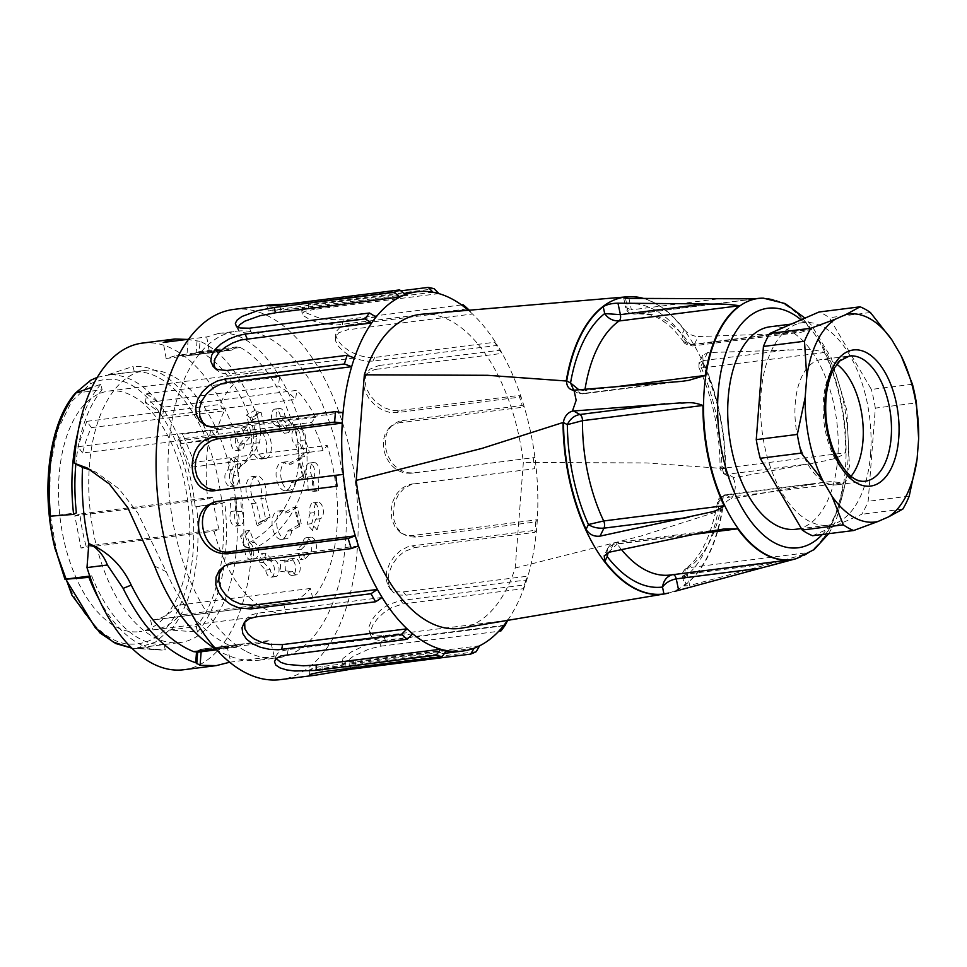 <?xml version="1.0" encoding="UTF-8"?>
<svg xmlns="http://www.w3.org/2000/svg" width="967" height="967" viewBox="0 0 967 967"><rect width="100%" height="100%" fill="white"/><g stroke="black" fill="none" stroke-linecap="round" stroke-linejoin="round"><path stroke-width="0.73" stroke-dasharray="4.83 3.63" d="M233.7 309.428A186.571 99.069 -97.2 0 1 357.234 549.703A186.571 99.069 -97.2 0 1 280.527 679.608M400.822 290.849L308.304 302.55L288.444 303.976M461.561 304.931L343.2 319.908L326.423 319.364L317.563 317.442L304.593 312.232L301.873 309.742L302.042 307.591L305.161 305.802L310.975 304.4L434.171 288.77M348.857 324.912L468.79 309.742L472.5 314.009A181.083 96.156 82.8 0 0 468.354 310.274M507.578 620.379A181.083 96.156 82.8 0 0 507.88 619.932A181.083 96.156 82.8 0 0 525.141 584.83A181.083 96.156 82.8 0 0 527.909 576.151A181.083 96.156 82.8 0 0 536.504 530.158A181.083 96.156 82.8 0 0 537.314 519.738A181.083 96.156 82.8 0 0 536.202 468.403A181.083 96.156 82.8 0 0 534.944 457.512A181.083 96.156 82.8 0 0 524.271 407.022A181.083 96.156 82.8 0 0 521.092 396.953A181.083 96.156 82.8 0 0 502.139 353.39A181.083 96.156 82.8 0 0 497.449 345.376L494.657 342.258L374.725 357.427L367.158 357.391L358.394 355.312L350.018 351.444L343.007 346.416L338.148 341L335.875 335.839L336.359 331.318L339.671 327.753L348.809 324.864L347.902 329.711L338.704 332.769L335.319 338.099L335.767 333.555M494.657 342.258A186.571 99.069 -97.2 0 1 499.347 350.272L502.139 353.39L377.601 369.14M379.415 365.441L499.347 350.272M364.559 377.976L363.556 384.274L365.067 391.321L368.947 398.537L374.87 405.052L382.207 409.96L390.136 412.558L396.555 412.704L521.092 396.953L519.001 395.43L399.069 410.6L391.671 410.31L383.476 407.385L375.97 402.115L369.998 395.249L366.179 387.755L364.849 380.502L366.106 374.108L369.95 369.104L379.378 365.369L377.553 369.068L373.818 369.877L368.04 373.044L364.559 377.976L365.901 374.592M519.001 395.43A186.571 99.069 -97.2 0 1 522.168 405.499L524.271 407.022L399.722 422.772M402.236 420.657L522.168 405.499M389.774 427.16L385.386 433.131L383.295 440.541L383.5 448.785L385.99 457.113L390.608 464.547L396.881 470.083L404.158 473.02L410.395 473.262L534.944 457.512L413.308 473.008L406.14 472.609L398.658 469.297L392.276 463.338L387.682 455.517L385.313 446.851L385.313 438.353L387.682 430.786L392.324 424.864L398.924 421.274L402.212 420.572L399.697 422.676L395.89 423.558L389.774 427.16L391.925 425.214M533.24 457.838A186.571 99.069 -97.2 0 1 534.497 468.729L411.652 484.165M414.565 483.899L534.497 468.729M401.172 533.119L406.708 535.295L412.764 535.5L537.314 519.738L535.645 521.95L415.713 537.12L408.787 536.77L402.091 533.566L396.978 527.74L393.932 519.932L393.218 511.156L394.778 502.417L398.489 494.524L404.121 488.299L411.205 484.527L414.553 483.802L411.652 484.056L407.772 484.963L401.027 488.843L395.745 495.031L392.348 502.755L391.031 511.217L391.925 519.642L395.056 527.039L400.157 532.454L403.686 534.654M535.645 521.95A186.571 99.069 -97.2 0 1 534.836 532.37L536.504 530.158L411.966 545.908M414.903 547.54L534.836 532.37M388.492 586.353L391.635 589.568L397.497 591.852L403.372 591.901L527.909 576.151L525.927 580.043L405.995 595.213L399.311 595.043L393.388 592.457L389.496 587.525L388.009 580.744L388.952 572.923L392.131 564.958L397.219 557.633L403.892 551.758L414.916 547.443L411.966 545.823L408.014 546.706L400.713 550.404L394.391 556.23L389.628 563.386L386.752 571.086L386.038 578.58L387.694 584.999L390.583 589.471M525.927 580.043A186.571 99.069 -97.2 0 1 523.159 588.722L525.141 584.83L400.604 600.58M403.227 603.892L523.159 588.722M505.27 625.105L385.337 640.275L378.846 640.432L373.576 638.861L370.736 635.512L370.603 630.605L373.044 624.694L377.662 618.445L384.044 612.498L391.671 607.59L403.263 603.807L400.628 600.507L388.758 604.508L381.482 609.367L375.462 615.145L371.171 621.177L369.019 626.821L369.213 630.955L370.699 635.379M380.938 646.161L498.742 631.27M476.163 651.698L356.231 666.867L345.05 667.182L342.971 665.888L343.829 663.507L353.136 656.412L368.935 649.062L380.986 646.113L378.979 641.52L366.626 644.626L351.553 651.782L342.947 658.539L342.27 660.364L342.922 665.659M142.354 343.104A164.62 87.417 -97.2 0 1 239.042 445.303L237.193 469.249M237.181 469.237C246.355 462.951 253.777 454.103 259.434 442.693C261.308 434.364 260.727 425.976 257.681 417.526C242.415 377.021 223.196 351.613 200.024 341.315L199.226 351.783L201.511 352.447C221.346 363.205 237.87 385.942 251.082 420.633C257.307 440.734 252.665 456.932 237.169 469.249A153.644 81.591 -97.2 0 1 243.454 545.424L251.722 549.631A164.62 87.417 -97.2 0 1 183.67 669.744M173.033 376.199A137.181 72.851 82.8 0 0 145.799 370.325A137.181 72.851 82.8 0 0 95.902 543.684A137.181 72.851 82.8 0 0 180.225 642.523A137.181 72.851 82.8 0 0 237.217 522.41A137.181 72.851 82.8 0 0 173.033 376.199M335.319 338.099L335.513 340.735L337.942 345.763L342.838 350.973L349.752 355.759L357.899 359.349L366.348 361.175L372.899 361.126L497.449 345.376A181.083 96.156 82.8 0 0 472.5 314.009L347.951 329.759M421.757 314.227A158.25 84.032 -97.2 0 1 523.352 462.444L515.218 568.028A158.25 84.032 -97.2 0 1 461.452 628.151M245.086 650.791A164.62 87.417 -97.2 0 1 168.415 451.323A164.62 87.417 -97.2 0 1 236.456 331.21A164.62 87.417 -97.2 0 1 343.841 483.548A164.62 87.417 -97.2 0 1 277.771 657.838A164.62 87.417 -97.2 0 1 245.086 650.791M229.687 662.226L274.229 656.303L259.785 660.11C245.425 661.839 230.992 658.346 216.475 649.619M188.565 339.236L206.72 336.951L218.469 333.482C249.994 328.816 284.878 369.092 302.284 430.255C317.805 475.462 294.016 530.545 251.722 549.631M200.024 341.315L187.163 339.417M259.434 442.681L239.03 445.267M466.831 309.005L335.658 325.093L318.288 322.579L310.83 320.174L302.55 315.169L302.466 313.054L305.221 311.289L314.299 309.343L314.19 303.928M438.909 293.605L314.36 309.355M432.962 292.215L308.425 307.965L271.389 310.202L268.717 311.06L277.118 310.842L280.817 310.419L279.693 305.101M405.415 294.657L280.877 310.407M238.027 327.281L238.571 330.557L241.968 332.479L247.745 333.107L251.48 332.817L249.486 328.224M376.078 317.019L251.529 332.769M215.061 368.222L219.823 372.597L226.036 374.011L229.844 373.842L227.209 370.53M354.418 358.008L229.868 373.758M206.612 425.951L214.626 428.635L218.494 428.526L215.556 426.906M343.055 412.679L218.506 428.429M216.016 490.426L218.82 490.281L215.919 490.535M343.358 474.434L218.808 490.184M358.467 545.896L233.917 561.646L228.115 563.338L223.643 566.469M382.122 597.461L257.573 613.223L251.916 614.71L246.863 618.239L244.663 622.119M412.728 633.844L288.178 649.594L282.606 650.791L277.867 653.245L275.958 655.964L276.224 658.539M446.597 650.622L316.487 667.242L309.899 669.406L314.771 669.744L349.643 663.918L350.779 669.249M474.144 648.192L349.595 663.942M479.644 645.787L355.094 661.537L344.639 661.899L342.27 660.364M503.481 625.818L378.943 641.568M507.663 620.355L383.343 635.682L377.626 635.875L372.355 634.521L369.213 630.955M199.226 351.783L187.151 355.651L176.719 355.36L166.143 358.467L209.609 352.979L220.186 349.861L231.379 350.175L237.096 346.899L240.36 347.528C262.009 359.446 279.523 385.047 292.928 424.332C310.504 469.188 286.921 526.725 243.454 545.424M166.143 358.467L163.254 342.439M206.72 336.951L209.609 352.979M188.021 355.663L230.605 350.151M197.667 652.109L198.573 650.38L201.039 649.341L213.9 649.328L226.907 645.896L270.373 640.396L257.367 643.829L243.539 643.841L236.54 647.286L232.503 646.742C205.56 635.5 183.464 610.479 166.203 571.678L137.773 512.969L118.893 488.746L96.482 472.512L91.623 470.349M226.907 645.896L230.762 661.803M274.229 656.303L270.373 640.396M200.181 649.328L244.494 643.841M219.062 529.36A111.386 59.156 -97.2 0 1 212.849 497.207L79.886 514.021A111.386 59.156 82.8 0 0 86.111 546.174L81.047 548.035L213.997 531.221L219.062 529.36L86.111 546.174M91.442 427.619L224.392 410.806L219.702 404.544L86.74 421.358L91.442 427.619A111.386 59.156 82.8 0 0 82.642 453.003L215.593 436.19A111.386 59.156 -97.2 0 1 224.392 410.806M162.577 416.209L295.539 399.395L296.893 390.342L163.943 407.155L162.577 416.209A111.386 59.156 82.8 0 0 145.328 402.816L278.278 386.002A111.386 59.156 -97.2 0 1 295.539 399.395M194.246 462.262L190.136 467.351L323.087 450.525L327.197 445.449L194.246 462.262L182.69 434.159L315.641 417.333L311.531 422.422L178.569 439.248L182.69 434.159M190.136 467.351A111.386 59.156 82.8 0 0 178.569 439.248M311.531 422.422A111.386 59.156 -97.2 0 1 323.087 450.525M312.74 598.186L310.383 588.468A111.386 59.156 -97.2 0 1 285.857 603.166A111.386 59.156 -97.2 0 1 283.536 603.372L150.586 620.185A111.386 59.156 82.8 0 0 152.895 619.98A111.386 59.156 82.8 0 0 177.432 605.282L179.789 615L312.74 598.186A121.262 64.402 82.8 0 0 327.197 445.449M310.383 588.468L177.432 605.282M212.849 497.207L207.784 499.069L74.822 515.882L81.047 548.035M74.822 515.882L79.886 514.021M82.642 453.003L77.94 446.742L210.891 429.928L215.593 436.19M86.74 421.358L77.94 446.742M145.328 402.816L146.682 393.762L279.644 376.949L278.278 386.002M163.943 407.155L146.682 393.762M213.997 531.221A121.262 64.402 82.8 0 0 285.894 613.09L139.381 631.644A121.262 64.402 82.8 0 0 188.045 503.263A121.262 64.402 82.8 0 0 108.945 391.031A121.262 64.402 82.8 0 0 64.837 544.276A121.262 64.402 82.8 0 0 139.381 631.644M150.586 620.185L152.943 629.904C163.423 628.635 172.368 623.667 179.789 615M210.891 429.928A121.262 64.402 82.8 0 0 207.784 499.069M279.644 376.949A121.262 64.402 82.8 0 0 256.654 372.343A121.262 64.402 82.8 0 0 219.702 404.544M315.641 417.333A121.262 64.402 82.8 0 0 296.893 390.342M283.536 603.372L285.894 613.09M75.378 393.122L102.127 389.737L100.81 384.334L91.974 387.259M100.81 384.334A142.669 75.764 82.8 0 0 77.904 432.43M108.63 374.519L133.023 366.457L134.34 371.848L108.63 374.519C137.677 374.616 161.936 397.63 181.397 443.587L206.672 440.517L209.44 438.982A142.669 75.764 82.8 0 0 133.023 366.457M209.44 438.982L181.397 443.587M196.228 626.616L197.534 632.007L169.467 630.001L196.228 626.616A137.181 72.851 82.8 0 0 221.975 503.493L195.213 506.877L224.731 501.958L221.975 503.493A137.181 72.851 82.8 0 0 206.672 440.517A137.181 72.851 82.8 0 0 134.34 371.848M170.784 630.411C192.892 601.921 201.523 560.63 196.688 506.563M197.534 632.007A142.669 75.764 82.8 0 0 224.731 501.958M138.583 648.301L165.321 649.897L164.015 644.493L137.254 647.878L138.583 648.301L131.863 648.18L159.386 649.945A142.669 75.764 82.8 0 0 165.321 649.897M99.009 599.274A142.669 75.764 82.8 0 0 159.386 649.945M49.619 516.233L76.381 512.848M89.75 576.078L91.672 575.836L89.991 576.767M97.292 377.323L107.591 375.232M179.922 443.889C187.622 463.447 192.723 484.443 195.213 506.877M169.467 630.001L155.385 642.124L137.254 647.878M102.127 389.737A137.181 72.851 82.8 0 0 75.861 464.015M91.672 575.836A137.181 72.851 82.8 0 0 164.015 644.493M836.878 364.305A63.097 33.507 82.8 0 0 833.711 362.274A63.097 33.507 82.8 0 0 821.176 359.579A63.097 33.507 82.8 0 0 795.853 426.387A63.097 33.507 82.8 0 0 837.023 484.781A63.097 33.507 82.8 0 0 851.045 476.308M912.449 384.237L871.376 389.435L829.348 317.696A115.23 61.199 82.8 0 0 819.013 312.003M870.409 312.51L829.348 317.696M812.57 535.718L861.766 514.275A115.23 61.199 82.8 0 0 868.161 501.293L875.328 408.11L916.39 402.913M902.84 509.077L861.766 514.275M909.222 496.095L868.161 501.293M875.328 408.11A115.23 61.199 82.8 0 0 871.376 389.435M870.566 454.055A102.067 54.2 82.8 0 0 802.985 322.603A102.067 54.2 82.8 0 0 762.02 430.666A102.067 54.2 82.8 0 0 828.598 525.117A102.067 54.2 82.8 0 0 870.566 454.055M770.167 326.761A102.067 54.2 -97.2 0 1 837.736 458.201A102.067 54.2 -97.2 0 1 795.781 529.275M578.967 389.858L584.805 390.68A5.488 2.913 82.8 0 1 582.654 393.883M725.649 468.475L721.841 466.372A142.669 75.764 82.8 0 0 700.724 366.505L698.996 362.806L703.674 360.546A5.488 2.913 82.8 0 0 703.928 367.75A131.693 69.938 -97.2 0 1 725.129 468.016A5.488 2.913 82.8 0 0 727.704 474.217L734.038 477.71L825.794 460.715C829.94 458.733 833.905 460.872 845.593 452.786A131.693 69.938 82.8 0 0 824.404 352.508C809.826 347.951 805.33 350.477 801.643 349.643L707.59 352.58L702.767 355.397L703.082 361.718A149.692 79.499 -97.2 0 1 725.649 468.475L725.226 468.644A149.764 79.524 82.8 0 0 631.391 296.676M703.082 361.718L700.724 366.505L698.923 367.69M698.996 362.806L698.96 367.678L703.928 367.75L824.404 352.508M723.618 473.612L721.841 466.372L720.101 467.69C719.327 468.27 720.488 470.24 723.606 473.6L727.704 474.217L812.594 463.471M698.96 367.69C712.715 397.933 719.762 431.27 720.101 467.702L725.129 468.016L845.593 452.786M668.632 593.025A149.764 79.524 82.8 0 0 722.035 510.153L722.446 510.153A149.692 79.499 -97.2 0 1 685.954 584.358L684.503 577.468A142.669 75.764 82.8 0 0 718.638 508.05L717.405 502.683L722.82 498.017A131.693 69.938 -97.2 0 1 688.54 567.714A5.488 2.913 82.8 0 0 687.247 574.06L689.664 585.519L786.171 559.482C791.103 557.899 793.907 557.754 809.016 552.483A131.693 69.938 82.8 0 0 843.284 482.787L829.976 481.651L823.896 482.303L731.415 498.803C735.911 491.309 736.443 484.31 733.034 477.819A10.975 8.679 118.9 0 1 729.626 476.949A10.975 8.679 118.9 0 1 725.673 469.007M685.337 568.886C682.569 572.101 681.614 574.507 682.472 576.114L684.503 577.468L685.289 568.922L688.54 567.714L809.016 552.483M682.472 576.127L687.247 574.06L772.137 563.326M671.666 574.833L672.706 574.628A131.693 69.938 -97.2 0 1 670.276 575.014M608.086 552.556L617.236 544.046A5.488 2.913 82.8 0 0 615.024 542.765A5.488 2.913 82.8 0 0 613.356 544.191L609.44 552.169M606.732 553.184L607.747 548.313L613.356 544.191L698.259 533.458M643.804 298.501A149.692 79.499 -97.2 0 1 684.285 329.638L681.928 334.425A142.669 75.764 82.8 0 0 626.689 303.976L625.697 307.566L631.391 309.851A5.488 2.913 82.8 0 0 634.823 314.094C630.75 313.985 628.127 312.776 626.954 310.492L625.685 307.506M625.456 298.174L626.689 303.976C626.616 310.576 629.36 313.937 634.92 314.07A131.693 69.938 -97.2 0 1 637.35 313.695A131.693 69.938 -97.2 0 1 690.402 344.651A5.488 2.913 82.8 0 0 692.602 345.944A5.488 2.913 82.8 0 0 694.27 344.506L698.186 336.54L779.172 333.772L801.462 332.177L810.866 329.409A131.693 69.938 82.8 0 0 763.144 298.174M779.172 333.772L694.27 344.506C688.589 344.711 684.479 341.363 681.928 334.425L683.838 341.75L690.402 344.651L810.866 329.409M573.721 390.172L576.767 392.675L581.53 393.654A5.488 2.913 82.8 0 0 582.617 393.883L576.767 392.675M722.446 510.153L718.638 508.05C717.961 501.063 720.451 496.724 726.096 495.044A5.488 2.913 82.8 0 0 725.008 494.814C719.037 497.739 716.511 500.386 717.429 502.755M724.972 494.814A5.488 2.913 82.8 0 0 722.82 498.017L843.284 482.787M685.954 584.358L684.66 585.954L689.664 585.519M684.285 329.638C687.96 333.833 692.59 336.141 698.186 336.54M722.542 509.657A10.975 8.679 118.9 0 1 731.415 498.803M733.034 477.819L734.038 477.71M515.218 568.028L640.94 536.056L722.035 510.153M725.226 468.644L646.572 462.939L523.352 462.444M300.374 444.518L304.484 456.69L309.404 452.121L305.294 439.961A8.34 4.424 82.8 0 0 299.879 428.284A8.34 4.424 82.8 0 0 296.41 435.658A8.34 4.424 82.8 0 0 300.374 444.518L295.769 445.098L299.879 457.27L304.786 452.713L300.677 440.541A8.34 4.424 82.8 0 0 295.261 428.877A8.34 4.424 82.8 0 0 292.578 440.614A8.34 4.424 82.8 0 0 295.769 445.098M318.723 490.789L318.119 477.444A8.34 4.424 82.8 0 0 318.796 467.907A8.34 4.424 82.8 0 0 313.828 462.48A8.34 4.424 82.8 0 0 310.443 467.786A8.34 4.424 82.8 0 0 312.196 476.526L312.8 489.882L318.723 490.789L314.118 491.369L313.501 478.024A8.34 4.424 82.8 0 0 314.19 468.487A8.34 4.424 82.8 0 0 309.21 463.072A8.34 4.424 82.8 0 0 305.765 470.651A8.34 4.424 82.8 0 0 307.579 477.106L312.196 476.526M304.943 558.999L310.866 553.088A8.34 4.424 82.8 0 0 312.933 553.704A8.34 4.424 82.8 0 0 316.282 544.868A8.34 4.424 82.8 0 0 310.842 537.156A8.34 4.424 82.8 0 0 307.385 543.297L301.474 549.208L304.943 558.999L300.326 559.579L306.249 553.668A8.34 4.424 82.8 0 0 308.316 554.284A8.34 4.424 82.8 0 0 311.664 545.461A8.34 4.424 82.8 0 0 306.225 537.737A8.34 4.424 82.8 0 0 304.629 538.571A8.34 4.424 82.8 0 0 302.78 543.877L307.385 543.297M285.41 570.868L292.663 571.63A8.34 4.424 82.8 0 0 296.76 574.821A8.34 4.424 82.8 0 0 300.108 565.985A8.34 4.424 82.8 0 0 294.669 558.273A8.34 4.424 82.8 0 0 292.01 560.739L284.757 559.966L285.41 570.868L280.793 571.449L288.045 572.21A8.34 4.424 82.8 0 0 292.155 575.401A8.34 4.424 82.8 0 0 295.551 567.085A8.34 4.424 82.8 0 0 290.608 558.841A8.34 4.424 82.8 0 0 290.064 558.853A8.34 4.424 82.8 0 0 287.404 561.319L292.01 560.739M245.062 535.525L249.486 547.382A8.34 4.424 82.8 0 0 254.95 558.648A8.34 4.424 82.8 0 0 258.407 551.069A8.34 4.424 82.8 0 0 254.212 542.306L249.8 530.448L245.062 535.525L240.457 536.105L244.869 547.963A8.34 4.424 82.8 0 0 250.344 559.228A8.34 4.424 82.8 0 0 252.895 547.104A8.34 4.424 82.8 0 0 249.607 542.886L254.212 542.306M234.715 497.485L235.706 510.866A8.34 4.424 82.8 0 0 235.247 520.331A8.34 4.424 82.8 0 0 240.154 525.552A8.34 4.424 82.8 0 0 243.551 520.053A8.34 4.424 82.8 0 0 241.593 511.217L240.602 497.824L234.715 497.485L230.11 498.065L231.089 511.458A8.34 4.424 82.8 0 0 230.63 520.923A8.34 4.424 82.8 0 0 235.537 526.145A8.34 4.424 82.8 0 0 238.97 518.131A8.34 4.424 82.8 0 0 236.975 511.797L241.593 511.217M246.392 427.414L240.698 433.953A8.34 4.424 82.8 0 0 238.861 433.494A8.34 4.424 82.8 0 0 235.513 442.318A8.34 4.424 82.8 0 0 240.952 450.042A8.34 4.424 82.8 0 0 244.421 443.478L250.115 436.939L246.392 427.414L241.774 428.006L236.081 434.546A8.34 4.424 82.8 0 0 234.244 434.074A8.34 4.424 82.8 0 0 230.895 442.91A8.34 4.424 82.8 0 0 236.335 450.622A8.34 4.424 82.8 0 0 238.124 449.595A8.34 4.424 82.8 0 0 239.804 444.058L244.421 443.478M235.199 458.032L232.503 469.491A8.34 4.424 82.8 0 0 229.662 478.641A8.34 4.424 82.8 0 0 235.041 485.93A8.34 4.424 82.8 0 0 238.015 475.148L240.723 463.701L235.199 458.032L230.581 458.624L227.886 470.071A8.34 4.424 82.8 0 0 225.057 479.233A8.34 4.424 82.8 0 0 230.436 486.51A8.34 4.424 82.8 0 0 233.579 482.545A8.34 4.424 82.8 0 0 233.41 475.74L238.015 475.148M263.556 562.298L270.264 569.551A8.34 4.424 82.8 0 0 275.607 576.622A8.34 4.424 82.8 0 0 278.955 567.786A8.34 4.424 82.8 0 0 273.516 560.074A8.34 4.424 82.8 0 0 272.609 560.377L265.901 553.124L263.556 562.298L258.951 562.879L265.659 570.131A8.34 4.424 82.8 0 0 271.002 577.202A8.34 4.424 82.8 0 0 274.447 571.001A8.34 4.424 82.8 0 0 271.739 561.96A8.34 4.424 82.8 0 0 268.911 560.655A8.34 4.424 82.8 0 0 267.992 560.957L272.609 560.377M317.103 529.783L320.15 518.711A8.34 4.424 82.8 0 0 323.244 509.706A8.34 4.424 82.8 0 0 317.829 502.211A8.34 4.424 82.8 0 0 314.758 512.57L311.7 523.63L317.103 529.783L312.486 530.363L315.544 519.303A8.34 4.424 82.8 0 0 318.627 510.286A8.34 4.424 82.8 0 0 313.211 502.792A8.34 4.424 82.8 0 0 310.165 506.394A8.34 4.424 82.8 0 0 310.141 513.151L314.758 512.57M291.538 423.824L284.999 415.991A8.34 4.424 82.8 0 0 279.584 408.485A8.34 4.424 82.8 0 0 276.236 417.321A8.34 4.424 82.8 0 0 281.675 425.033A8.34 4.424 82.8 0 0 282.364 424.839L288.915 432.672L291.538 423.824L286.933 424.404L280.382 416.572A8.34 4.424 82.8 0 0 274.966 409.065A8.34 4.424 82.8 0 0 271.534 415.061A8.34 4.424 82.8 0 0 274.024 424.066A8.34 4.424 82.8 0 0 277.058 425.613A8.34 4.424 82.8 0 0 277.759 425.42L282.364 424.839M251.976 417.526L256.618 436.588L252 437.169A14.263 7.579 82.8 0 0 252.097 448.845A14.263 7.579 82.8 0 0 260.86 459.12A14.263 7.579 82.8 0 0 266.795 447.564A14.263 7.579 82.8 0 0 261.126 432.104L265.744 431.524L261.102 412.45L251.976 417.526L250.139 417.756L246.597 414.952L252 437.169M265.744 431.524A14.263 7.579 -97.2 0 1 271.413 446.984A14.263 7.579 -97.2 0 1 265.478 458.539A14.263 7.579 -97.2 0 1 257.754 451.529A14.263 7.579 -97.2 0 1 256.618 436.588M261.126 432.104L255.735 409.887L259.265 412.691L261.102 412.45M259.265 412.691L250.139 417.756M256.315 503.082A14.263 7.579 -97.2 0 1 250.646 487.622A14.263 7.579 -97.2 0 1 256.581 476.066A14.263 7.579 -97.2 0 1 264.305 483.065A14.263 7.579 -97.2 0 1 265.442 498.005L260.824 498.597A14.263 7.579 82.8 0 0 260.739 486.933A14.263 7.579 82.8 0 0 251.964 476.646A14.263 7.579 82.8 0 0 246.029 488.202A14.263 7.579 82.8 0 0 251.698 503.662L256.315 503.082L260.945 522.144L270.071 517.079L265.442 498.005M251.698 503.662L257.101 525.879L259.096 522.373L260.945 522.144M259.096 522.373L270.071 517.079M297.256 507.349L287.501 512.764L282.896 513.344A14.263 7.579 82.8 0 0 277.988 511.047A14.263 7.579 82.8 0 0 276.465 511.555A14.263 7.579 82.8 0 0 272.489 527.619A14.263 7.579 82.8 0 0 281.566 539.356A14.263 7.579 82.8 0 0 287.223 531.185L291.841 530.605L301.595 525.19L297.256 507.349L294.258 507.034L282.896 513.344M291.841 530.605A14.263 7.579 -97.2 0 1 286.184 538.764A14.263 7.579 -97.2 0 1 276.876 525.565A14.263 7.579 -97.2 0 1 282.606 510.455A14.263 7.579 -97.2 0 1 287.501 512.764M287.223 531.185L298.585 524.876L301.595 525.19M299.746 525.419L295.406 507.578M301.269 458.66L291.514 464.075L286.909 464.656A14.263 7.579 82.8 0 0 282.001 462.359A14.263 7.579 82.8 0 0 280.478 462.867A14.263 7.579 82.8 0 0 276.502 478.931A14.263 7.579 82.8 0 0 285.579 490.656A14.263 7.579 82.8 0 0 291.236 482.497L295.854 481.917L305.608 476.501L301.269 458.66L298.271 458.346L286.909 464.656M295.854 481.917A14.263 7.579 -97.2 0 1 290.197 490.076A14.263 7.579 -97.2 0 1 280.889 476.876A14.263 7.579 -97.2 0 1 286.619 461.767A14.263 7.579 -97.2 0 1 291.514 464.075M291.236 482.497L302.598 476.187L305.608 476.501M303.759 476.731L299.432 458.89M305.294 439.961L300.677 440.541M309.404 452.121L304.786 452.713M304.484 456.69L299.879 457.27M318.119 477.444L313.501 478.024M312.8 489.882L308.183 490.462L314.118 491.369M307.579 477.106L308.183 490.462M310.866 553.088L306.249 553.668M301.474 549.208L296.857 549.8L300.326 559.579M302.78 543.877L296.857 549.8M292.663 571.63L288.045 572.21M284.757 559.966L280.152 560.558L280.793 571.449M287.404 561.319L280.152 560.558M249.486 547.382L244.869 547.963M249.8 530.448L245.183 531.028L240.457 536.105M249.607 542.886L245.183 531.028M235.706 510.866L231.089 511.458M240.602 497.824L230.11 498.065M236.975 511.797L235.996 498.404M240.698 433.953L236.081 434.546M250.115 436.939L245.497 437.531L241.774 428.006M239.804 444.058L245.497 437.531M232.503 469.491L227.886 470.071M240.723 463.701L236.105 464.293L230.581 458.624M233.41 475.74L236.105 464.293M270.264 569.551L265.659 570.131M265.901 553.124L261.295 553.704L258.951 562.879M267.992 560.957L261.295 553.704M320.15 518.711L315.544 519.303M311.7 523.63L307.083 524.223L312.486 530.363M310.141 513.151L307.083 524.223M284.999 415.991L280.382 416.572M288.915 432.672L284.298 433.252L286.933 424.404M277.759 425.42L284.298 433.252M255.735 409.887L246.597 414.952M268.222 517.309L266.227 520.814L260.824 498.597M257.101 525.879L266.227 520.814M298.585 524.876L294.258 507.034M302.598 476.187L298.271 458.346M396.555 412.704L399.069 410.6M372.899 361.126L374.725 357.427M342.294 324.755L343.2 319.908M308.425 307.965L308.304 302.55M233.917 561.646L231.403 563.749M257.573 613.223L255.747 616.922M288.178 649.594L287.272 654.441M322.047 666.372L322.168 671.787M355.094 661.537L356.231 666.867M383.343 635.682L385.337 640.275M403.372 591.901L405.995 595.213M412.764 535.5L415.713 537.12M410.395 473.262L413.308 473.008M201.511 352.447L240.36 347.528M190.644 354.478L233.289 349.087M251.082 420.633L257.681 417.526M197.063 340.759L196.192 352.157M188.13 339.622L186.897 355.614M302.284 430.255L292.928 424.332M215.327 648.917L232.503 646.742M198.573 650.38L241.206 644.989M201.136 651.758L201.329 649.377M154.563 566.046L166.203 571.678M49.68 507.095L50.224 466.179L57.79 429.771L71.643 401.45L90.33 383.839C119.207 370.712 145.727 385.845 169.902 429.239C191.357 470.083 199.468 530.835 189.556 576.429C177.71 625.298 156.195 647.709 125.033 643.696C96.458 638.208 67.968 598.718 55.977 547.999L50.477 516.124M90.33 383.839A3.288 2.732 61 0 1 90.56 380.333M55.046 548.676L55.977 547.999M837.023 484.781L865.223 481.215A63.097 33.507 -97.2 0 1 824.065 422.821A63.097 33.507 -97.2 0 1 849.389 356.013L821.176 359.579M801.111 319.811A120.718 64.112 -97.2 0 1 847.261 426.072A120.718 64.112 -97.2 0 1 822.373 534.485M621.503 549.619A131.693 69.938 -97.2 0 1 617.236 544.046L694.149 534.328M666.432 382.908L581.53 393.654L575.184 390.16M612.123 387.223L584.805 390.68M707.59 352.58L703.674 360.546L788.564 349.812M810.999 484.31L726.096 495.044L732.442 498.549M796.361 558.636A131.621 69.89 82.8 0 0 844.167 420.27A131.621 69.89 82.8 0 0 763.422 298.174M793.17 559.385L672.706 574.628M628.961 298.38L631.391 309.851L716.281 299.105M755.094 298.876L634.92 314.07M259.76 660.11L277.771 657.838M218.457 333.482L236.456 331.21M302.163 314.166L301.595 308.92M268.33 310.878L266.735 305.572M270.53 310.31L403.94 293.436M238.148 329.94L235.658 325.238M216.378 370.095L213.248 366.65M208.207 426.87L204.883 425.19M218.131 490.354L215.206 490.62M224.985 565.284L222.144 567.532M245.558 620.065L243.297 624.017M275.958 655.964L274.604 661.053M309.863 669.502L309.537 675.039M315.967 669.599L444.566 653.329M409.682 473.334L412.558 473.081M220.15 349.861L176.683 355.36M231.379 350.175L188.154 355.638M237.06 346.899L197.655 351.879M257.331 643.829L213.864 649.328M243.551 643.841L200.314 649.304M236.516 647.286L216.632 649.8M196.772 663.302L197.643 652.012M87.344 468.04L96.507 472.476M285.857 603.166L152.895 619.98M108.945 391.031L256.654 372.343M105.21 375.462L145.799 370.325M139.635 647.648L180.225 642.523M802.985 322.603L791.308 324.09M828.598 525.117L801.377 528.562M717.429 502.683C711.398 535.791 700.688 557.874 685.289 568.91M670.336 575.002L793.242 559.373M607.735 548.386C610.201 544.506 612.631 542.632 615.012 542.765L723.872 528.997M683.814 341.762L674.567 330.774C666.009 322.18 657.717 316.813 649.691 314.686L637.289 313.695L753.922 298.948M683.79 341.689C683.548 343.309 686.485 344.736 692.614 345.944L801.462 332.177M681.517 381.373L582.617 393.883M702.646 355.336L698.984 362.77M823.896 482.303L725.008 494.814M682.46 576.102L684.551 585.978M828.695 533.687L836.141 520.464L849.425 466.336L846.85 410.322L831.209 357.73L811.555 325.359L805.003 318.119M607.735 548.325L604.085 555.759M623.606 297.667L625.697 307.566M755.239 298.863L634.823 314.094M570.615 389.302L576.695 392.65M723.558 473.6L729.626 476.949M768.825 566.046L766.674 566.626M295.261 428.877L299.879 428.284M309.21 463.072L313.828 462.48M308.316 554.284L312.933 553.704M306.225 537.737L310.842 537.156M292.155 575.401L296.76 574.821M290.064 558.853L294.669 558.273M250.344 559.228L254.95 558.648M235.537 526.145L240.154 525.552M236.335 450.622L240.952 450.042M234.244 434.074L238.861 433.494M230.436 486.51L235.041 485.93M271.002 577.202L275.607 576.622M268.911 560.655L273.516 560.074M313.211 502.792L317.829 502.211M277.058 425.613L281.675 425.033M274.966 409.065L279.584 408.485M265.478 458.539L260.86 459.12M256.581 476.066L251.964 476.646M282.606 510.455L277.988 511.047M286.184 538.764L281.566 539.356M286.619 461.767L282.001 462.359M290.197 490.076L285.579 490.656"/><path stroke-width="1.45" d="M468.354 310.274A181.083 96.156 82.8 0 0 466.831 309.005A181.083 96.156 82.8 0 0 438.909 293.605A181.083 96.156 82.8 0 0 432.962 292.215A181.083 96.156 82.8 0 0 417.055 291.768A181.083 96.156 82.8 0 0 405.415 294.657A181.083 96.156 82.8 0 0 399.915 297.05A181.083 96.156 82.8 0 0 376.078 317.019A181.083 96.156 82.8 0 0 371.679 322.918A181.083 96.156 82.8 0 0 354.418 358.008A181.083 96.156 82.8 0 0 351.65 366.686A181.083 96.156 82.8 0 0 343.055 412.679A181.083 96.156 82.8 0 0 342.258 423.099A181.083 96.156 82.8 0 0 343.358 474.434A181.083 96.156 82.8 0 0 344.615 485.337A181.083 96.156 82.8 0 0 355.288 535.827A181.083 96.156 82.8 0 0 358.467 545.896A181.083 96.156 82.8 0 0 377.42 589.447A181.083 96.156 82.8 0 0 382.122 597.461A181.083 96.156 82.8 0 0 407.059 628.828A181.083 96.156 82.8 0 0 412.728 633.844A181.083 96.156 82.8 0 0 440.662 649.232A181.083 96.156 82.8 0 0 446.597 650.622L442.1 656.617L322.168 671.787L311.265 673.999L309.537 675.014L310.903 675.486L315.846 675.147L280.527 679.608A186.571 99.069 -97.2 0 1 157.44 434.159A186.571 99.069 -97.2 0 1 233.7 309.428L269.031 304.968L266.747 305.572L270.555 305.886L279.693 305.101M206.612 425.951L202.744 422.325L199.806 416.148L199.407 408.86L201.68 401.172L206.467 393.944L213.127 388.033L220.754 384.032L227.1 382.436L351.65 366.686L344.409 363.967L224.477 379.137L217.164 381.058L209.307 385.398L202.538 391.671L197.788 399.25L195.685 407.216L196.337 414.698L199.601 420.959L205.113 425.299L212.208 427.051L215.556 426.906M344.409 363.967A186.571 99.069 -97.2 0 1 347.177 355.288L354.418 358.008M227.245 370.458L347.177 355.288M215.061 368.222L213.973 364.39L214.988 358.769L218.687 352.931L224.767 347.504L232.406 343.067L240.626 340.009L371.679 322.918L365.067 318.905L245.135 334.074L237.628 335.682L229.119 338.994L221.298 343.696L215.194 349.389L211.592 355.445L210.806 361.211L213.248 366.65L217.321 369.467L227.209 370.53M365.067 318.905A186.571 99.069 -97.2 0 1 369.467 313.006L376.078 317.019M249.534 328.176L369.467 313.006M238.027 327.281L239.985 324.513L244.772 321.213L260.135 315.689L275.365 312.8L399.915 297.05L394.173 292.312L274.241 307.482L257.645 310.673L241.968 316.475L237.253 319.908L235.332 323.244L236.299 326.097L240.058 327.994L249.486 328.224M394.173 292.312A186.571 99.069 -97.2 0 1 399.673 289.907L405.415 294.657M279.741 305.076L399.673 289.907M288.444 303.976L269.031 304.968M432.962 292.215L428.236 287.392L400.822 290.849M428.236 287.392A186.571 99.069 -97.2 0 1 434.171 288.77L438.909 293.605M466.831 309.005L463.133 304.738L461.561 304.931M463.133 304.738A186.571 99.069 -97.2 0 1 468.79 309.742L469.2 310.202M507.88 619.932L505.27 625.105A186.571 99.069 -97.2 0 1 500.87 631.004L503.481 625.818A181.083 96.156 82.8 0 0 507.578 620.379M498.742 631.27L500.87 631.004M479.644 645.787L476.163 651.698A186.571 99.069 -97.2 0 1 470.651 654.091L474.144 648.192A181.083 96.156 82.8 0 0 479.644 645.787A181.083 96.156 82.8 0 0 503.481 625.818M350.719 669.261L470.651 654.091M315.846 675.147L350.779 669.249L350.55 668.197M442.1 656.617A186.571 99.069 -97.2 0 1 436.165 655.227L440.662 649.232L316.112 664.982M316.233 670.397L436.165 655.227M412.728 633.844L407.204 639.272L280.95 655.88L276.272 658.503L274.483 661.766L275.813 665.091L280.043 667.907L286.595 669.913L294.778 671.013L316.282 670.421L316.161 665.006L303.372 665.816L286.885 664.365L280.744 662.359L276.224 658.539M407.204 639.272A186.571 99.069 -97.2 0 1 401.547 634.267L407.059 628.828L282.521 644.59M382.122 597.461L375.68 601.752L255.747 616.922L249.317 618.723L244.313 622.543L242.016 627.764L242.79 633.578L246.488 639.139L252.592 643.817L260.461 647.274L269.322 649.304L278.145 649.764L401.547 634.267M375.68 601.752A186.571 99.069 -97.2 0 1 370.99 593.726L377.42 589.447L252.87 605.197M251.045 608.896L370.99 593.726M358.467 545.896L351.335 548.579L231.403 563.749L224.803 565.804L219.219 570.47L216.064 577.081L215.798 584.745L218.457 592.384L223.619 599.153L230.726 604.484L239.042 607.953L251.094 608.98L252.907 605.269L240.553 604.073L232.6 600.543L225.879 595.249L221.092 588.625L218.772 581.215L219.291 573.878L223.643 566.469M351.335 548.579A186.571 99.069 -97.2 0 1 348.168 538.51L355.288 535.827L230.75 551.577M228.236 553.68L348.168 538.51M217.164 501.341C202.272 505.233 196.325 515.882 199.323 533.288C205.137 547.515 214.783 554.345 228.26 553.777L230.775 551.661C201.474 557.451 190.124 503.384 220.077 501.087L337.096 486.171A186.571 99.069 -97.2 0 1 335.839 475.268L343.358 474.434M215.907 490.438L335.839 475.268M216.016 490.426L207.554 488.262L201.39 483.524L197.087 476.779L195.129 468.729L195.793 460.111L199.105 451.903L204.617 445.134L211.543 440.589L217.708 438.849L342.258 423.099L334.691 422.059L214.759 437.229C183.972 438.849 185.108 495.829 215.919 490.535L215.206 490.62M334.691 422.059A186.571 99.069 -97.2 0 1 335.489 411.64L343.055 412.679M215.556 426.81L335.489 411.64M216.475 649.619C190.62 633.276 169.987 605.415 154.563 566.046L127.789 507.687L109.38 484.02L87.32 468.076L74.314 463.217L82.582 467.424A153.644 81.591 -97.2 0 0 88.855 543.599L86.994 567.569A164.62 87.417 -97.2 0 0 183.67 669.744L216.27 665.61M74.314 463.217A164.62 87.417 -97.2 0 1 142.354 343.104L174.954 338.982M446.597 650.622A181.083 96.156 82.8 0 0 462.504 651.069A181.083 96.156 82.8 0 0 474.144 648.192M631.391 296.676A149.764 79.524 82.8 0 0 631.161 296.664A149.764 79.524 82.8 0 0 627.063 296.821L421.757 314.227A158.25 84.032 -97.2 0 0 364.341 374.809L356.219 480.394A158.25 84.032 -97.2 0 0 461.452 628.151L664.643 593.895A149.764 79.524 82.8 0 0 668.632 593.025L663.954 593.956A149.692 79.499 -97.2 0 1 604.883 561.404L604.206 555.82L609.44 552.169L698.259 533.458L723.872 528.997L737.7 528.816A131.693 69.938 82.8 0 0 790.813 559.76A131.693 69.938 82.8 0 0 793.17 559.385L674.289 591.502M88.831 543.611C97.208 547.673 103.396 554.804 107.397 564.994L123.147 588.383C142.729 628.357 166.916 653.136 195.697 662.721L200.096 665.356L216.318 665.61L229.687 662.226M88.855 543.599C107.845 551.553 121.975 565.381 131.234 585.095C148.169 619.315 168.983 641.508 193.666 651.661L197.667 652.109L196.736 663.7M107.397 565.006L86.994 567.581M188.565 339.236L163.254 342.439L175.003 338.982L187.163 339.417M337.096 486.171L220.077 501.087M244.663 622.119L244.881 628.78L248.217 634.183L253.922 638.8L261.392 642.257L269.89 644.336L282.569 644.626L281.663 649.486M91.623 470.349L82.582 467.424M91.974 387.259L75.378 393.122L90.56 380.333L97.292 377.323M89.75 576.078L64.922 579.221L55.312 548.821C52.774 538.498 50.888 527.644 49.619 516.233L73.613 514.384L76.381 512.848A137.181 72.851 82.8 0 1 75.861 464.015M77.904 432.43A142.669 75.764 82.8 0 0 73.613 514.384M55.312 548.821L55.046 548.676C40.396 490.438 48.894 423.099 75.402 393.085L75.378 393.122M89.991 576.767L88.916 577.372A142.669 75.764 82.8 0 0 99.009 599.274M88.916 577.372L65.816 579.233L95.407 627.873L113.308 642.04L131.85 648.168L115.726 643.526L99.879 632.865L71.957 595.225L55.034 548.664M65.804 579.233L64.922 579.221M851.045 476.308A63.097 33.507 82.8 0 0 862.963 440.843A63.097 33.507 82.8 0 0 836.878 364.305M860.086 306.817A115.23 61.199 -97.2 0 1 870.409 312.51L891.9 339.913A104.811 55.651 82.8 0 0 845.907 314.553L860.086 306.817L819.013 312.003L769.817 333.458A115.23 61.199 82.8 0 0 763.434 346.44L756.254 439.622A115.23 61.199 82.8 0 0 760.207 458.298L802.235 530.025A115.23 61.199 82.8 0 0 812.57 535.718L853.631 530.52A115.23 61.199 -97.2 0 1 843.309 524.827L831.934 496.156A104.811 55.651 82.8 0 0 877.927 521.503L853.631 530.52M804.496 341.242A115.23 61.199 -97.2 0 1 810.878 328.26L835.174 319.243A104.811 55.651 82.8 0 0 806.756 377.021L804.496 341.242L763.434 346.44M801.268 453.1A115.23 61.199 -97.2 0 1 797.328 434.425L805.185 397.364A104.811 55.651 82.8 0 0 822.76 480.502L801.268 453.1L760.207 458.298M909.222 496.095A115.23 61.199 -97.2 0 1 902.84 509.077L888.673 516.825A104.811 55.651 82.8 0 0 917.091 459.035L909.222 496.095M918.65 438.704A104.811 55.651 82.8 0 0 901.075 355.566L912.449 384.237A115.23 61.199 -97.2 0 1 916.39 402.913L918.65 438.704L917.091 459.035M891.9 339.913L901.075 355.566M835.174 319.243L845.907 314.553M805.185 397.364L806.756 377.021M831.934 496.156L822.76 480.502M888.673 516.825L877.927 521.503M810.878 328.26L769.817 333.458M797.328 434.425L756.254 439.622M843.309 524.827L802.235 530.025M801.377 528.562L795.781 529.275A102.067 54.2 -97.2 0 1 775.522 524.9A102.067 54.2 -97.2 0 1 727.764 416.124A102.067 54.2 -97.2 0 1 770.167 326.761L791.308 324.09M563.519 422.555L567.339 424.658A142.669 75.764 82.8 0 0 588.444 524.525C592.493 527.293 597.666 528.502 603.952 528.151A5.488 2.913 82.8 0 0 603.698 520.959A131.693 69.938 -97.2 0 1 582.497 420.681A5.488 2.913 82.8 0 0 579.934 414.492L573.588 410.987L680.139 402.913C684.914 403.759 689.556 400.531 702.973 405.451A131.693 69.938 82.8 0 0 724.162 505.717C719.424 509.355 714.625 511.543 709.742 512.305L600.036 536.129C593.943 536.806 589.29 534.533 586.087 529.312A149.692 79.499 -97.2 0 1 563.519 422.555L563.024 422.506A149.764 79.524 82.8 0 0 664.643 593.895M586.087 529.312L588.444 524.525L603.698 520.959L724.162 505.717M664.825 403.747L579.934 414.492C574.217 415.568 570.022 418.965 567.339 424.658L582.497 420.681L702.973 405.451M627.063 296.821A149.764 79.524 82.8 0 0 566.215 380.998L566.722 380.889A149.692 79.499 -97.2 0 1 603.227 306.672L604.677 313.574C608.098 318.554 612.897 321.02 619.085 320.984A5.488 2.913 82.8 0 0 620.391 314.638L617.961 303.179L705.281 303.904C717.139 304.545 719.907 303.009 739.55 305.741A131.693 69.938 82.8 0 0 705.281 375.438L688.697 380.357L681.517 381.373L574.023 390.172L576.175 400.29L572.404 411.156A10.975 8.679 -61.1 0 0 563.531 422.023M578.967 389.858L570.542 382.98A142.669 75.764 82.8 0 1 604.677 313.574L620.391 314.638L705.281 303.904M604.883 561.404L607.24 556.605A142.669 75.764 82.8 0 0 662.492 587.054C665.514 582.883 670.095 580.152 676.235 578.858A5.488 2.913 82.8 0 0 673.298 574.628M663.954 593.956L662.492 587.054C663.58 580.333 666.988 576.187 672.706 574.628M606.732 553.184L607.24 556.605L608.086 552.556M566.722 380.889L570.542 382.98L573.721 390.172M603.227 306.672C606.974 304.448 611.881 303.275 617.961 303.179M763.144 298.174A131.693 69.938 82.8 0 0 762.878 298.174A131.693 69.938 82.8 0 0 757.753 298.465A131.693 69.938 82.8 0 0 755.396 298.839L628.961 298.38C623.667 298.15 622.422 297.715 625.226 297.087A149.692 79.499 -97.2 0 1 631.62 296.676A149.692 79.499 -97.2 0 1 643.804 298.501M623.715 297.643L625.226 297.087L625.456 298.174M566.662 381.373A10.975 8.679 -61.1 0 0 570.615 389.302A10.975 8.679 -61.1 0 0 574.023 390.172M572.404 411.156L573.588 410.987M563.024 422.506L481.941 448.41L356.219 480.394M364.341 374.809L487.561 375.305L566.215 380.998M275.365 312.8L274.241 307.482M247.129 338.668L245.135 334.074M227.1 382.436L224.477 379.137M217.708 438.849L214.759 437.229M193.666 651.661L215.327 648.917M195.697 662.721L196.506 652.254M131.234 585.095L123.147 588.383M200.096 665.356L201.136 651.758M50.477 516.124L49.68 507.095M76.417 392.397C54.309 420.899 45.679 462.178 50.514 516.245M891.175 437.277A63.097 33.507 -97.2 0 1 865.223 481.215C854.139 482.545 843.599 472.222 833.59 450.235C826.688 432.068 824.319 413.32 826.447 393.992C827.837 383.258 830.556 374.495 834.594 367.714L839.936 360.86L849.389 356.013A63.097 33.507 -97.2 0 1 891.175 437.277M898.73 438.317A68.584 36.42 -97.2 0 1 839.175 464.281A68.584 36.42 -97.2 0 1 847.854 351.492A68.584 36.42 -97.2 0 1 898.73 438.317M585.011 389.375A131.693 69.938 -97.2 0 1 619.085 320.984L739.55 305.741M822.373 534.485A120.718 64.112 -97.2 0 1 749.945 520.101A120.718 64.112 -97.2 0 1 718.191 392.312A120.718 64.112 -97.2 0 1 801.111 319.811M670.276 575.014A131.693 69.938 -97.2 0 1 621.503 549.619M600.036 536.129L603.952 528.151L688.855 517.418M705.281 375.438L612.123 387.223M805.003 318.119L785.168 303.565L763.422 298.174A131.621 69.89 82.8 0 0 704.181 390.112A131.621 69.89 82.8 0 0 796.361 558.636L814.141 549.582L828.695 533.687M678.665 590.317L676.235 578.858L761.138 568.112M737.7 528.816L694.149 534.328M403.94 293.436L417.055 291.768M444.566 653.329L462.504 651.069M216.632 649.8L197.111 652.266M196.797 663.435L197.667 652.121M670.336 575.002L790.813 559.76M753.922 298.948L757.753 298.465M796.361 558.636L768.825 566.046"/></g></svg>
